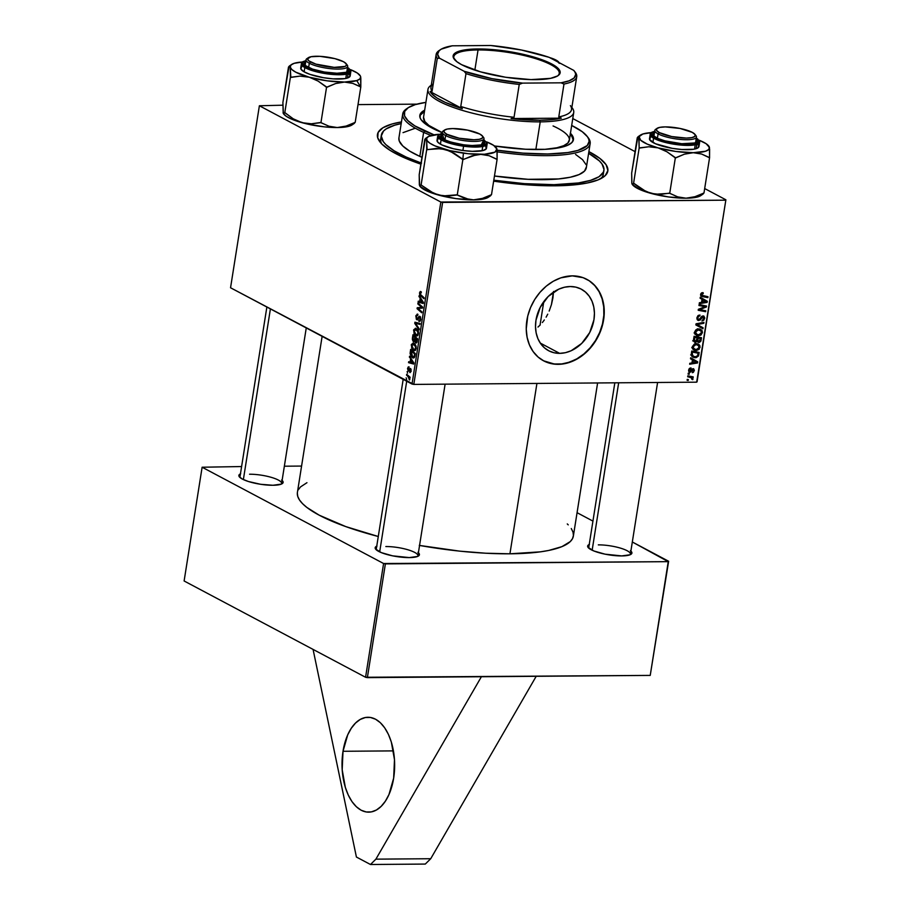 <?xml version="1.0" encoding="UTF-8"?>
<svg xmlns="http://www.w3.org/2000/svg" width="910" height="910" viewBox="0 0 910 910"><rect width="100%" height="100%" fill="white"/><g stroke="black" fill="none" stroke-linecap="round" stroke-linejoin="round"><path stroke-width="1.36" d="M343.013 751.285L393.438 750.886L343.013 751.285L342.183 769.712L345.334 787.389L348.28 795.078L351.988 801.608L356.333 806.715L361.134 810.218L366.207 811.959L371.371 811.891L376.41 810.014L381.142 806.385L385.385 801.164L388.968 794.544L393.655 778.152A47.445 26.322 89.5 0 1 368.709 812.152A47.445 26.322 89.5 0 1 343.013 751.285A47.445 26.322 89.5 0 1 367.97 717.273A47.445 26.322 89.5 0 1 393.655 778.152L394.485 759.713L391.334 742.037L388.399 734.347L384.68 727.818L380.346 722.711L375.546 719.218L370.461 717.467L365.308 717.535L360.258 719.423L355.526 723.04L351.294 728.262L347.7 734.893L343.013 751.285M570.263 286.536A34.842 27.766 -62 0 1 581.297 289.175A34.842 27.766 -62 0 1 592.285 326.474A34.842 27.766 -62 0 1 559.673 353.364L540.267 343.07L559.673 353.364L554.122 352.773L548.98 350.907L544.464 347.859L540.722 343.741L537.924 338.702L536.161 332.946L535.501 326.69L535.979 320.183L540.21 307.375L548.207 296.478L558.763 289.164L564.507 287.219L570.263 286.536L575.814 287.128L580.955 288.993L585.471 292.042L589.202 296.159L592.012 301.199L593.775 306.954L594.435 313.211L593.957 319.717L589.726 332.525L581.717 343.423L571.173 350.737L565.428 352.682L559.673 353.364A34.842 27.766 -62 0 1 548.639 350.725A34.842 27.766 -62 0 1 537.651 313.427A34.842 27.766 -62 0 1 570.263 286.536M552.916 297.957L553.53 291.45L551.449 304.577L552.916 297.957M549.162 311.084L551.449 304.577L549.162 311.084M546.114 317.158L547.74 314.177L546.114 317.158M542.383 322.538L544.328 319.956L542.383 322.538M537.981 327.054L540.256 324.927L537.981 327.054M589.236 280.792L594.731 285.569L599.076 291.655L602.113 298.833L603.717 306.818L603.842 315.315L602.465 323.983L599.656 332.503L595.504 340.533L590.181 347.779L583.89 353.956L576.872 358.824L569.398 362.191L561.754 363.943L554.236 364L543.486 360.769A46.126 36.753 118 0 0 557.955 364.182L558.24 364.33A46.126 36.753 -62 0 1 543.634 360.849A46.126 36.753 -62 0 1 529.085 311.459A46.126 36.753 -62 0 1 572.253 275.866L560.81 277.857L553.337 281.224L546.318 286.093L540.028 292.269L534.705 299.515L530.564 307.546L527.743 316.066L526.242 329.022L527.117 337.303L529.449 344.924L533.158 351.59L538.106 357.05L544.089 361.088L550.891 363.545L558.24 364.33L565.861 363.431L577.156 358.972L584.174 354.104L590.465 347.927L595.788 340.681L599.94 332.65L602.75 324.131L604.126 315.463L604.001 306.966L602.397 298.98L599.36 291.803L595.004 285.717L589.521 280.94L583.094 277.675L572.253 275.866A46.126 36.753 -62 0 1 586.87 279.359A46.126 36.753 -62 0 1 601.419 328.738A46.126 36.753 -62 0 1 558.24 364.33L557.955 364.182A46.126 36.753 118 0 0 601.101 328.681A46.126 36.753 118 0 0 586.722 279.279M603.921 170.443L603.319 174.197A112.681 26.936 -171 0 1 600.759 178.69A112.681 26.936 9 0 0 603.341 172.263M588.884 151.606A116.628 27.88 -171 0 1 603.205 177.245A116.628 27.88 -171 0 1 554.872 185.811L572.606 185.026L587.268 183.001L598.291 179.816L605.252 175.596L607.891 170.5L606.094 164.71L599.94 158.476L588.884 151.606M419.567 545.454A139.696 33.397 9 0 0 509.93 553.803L536.923 383.44L509.93 553.803L540.46 551.835L548.73 550.448L561.936 546.637L570.274 541.575L572.515 538.64L573.425 535.467L573.016 532.088L571.275 528.539M322.129 336.347L297.411 492.401A139.696 33.397 9 0 0 378.287 536.502L345.811 526.606L319.171 515.162L306.852 507.427L302.529 503.639L299.481 499.954L297.752 496.416L297.331 493.038M281.349 484.097A21.089 5.039 9 0 0 272.261 477.648A21.089 5.039 9 0 0 249.545 474.224A21.089 5.039 -171 0 1 271.135 477.306A21.089 5.039 -171 0 1 281.622 483.494A21.089 5.039 -171 0 1 281.349 484.097M282.1 480.435A22.409 5.358 -171 0 1 282.236 483.631A22.409 5.358 -171 0 1 272.954 485.269L281.292 484.12L283.135 482.334L281.611 480.025M630.13 554.747A21.089 5.039 9 0 0 621.041 548.298A21.089 5.039 9 0 0 598.314 544.874A21.089 5.039 -171 0 1 619.915 547.957A21.089 5.039 -171 0 1 630.403 554.133A21.089 5.039 -171 0 1 630.13 554.747M630.88 551.085A22.409 5.358 -171 0 1 631.017 554.281A22.409 5.358 -171 0 1 621.723 555.919L630.073 554.77L631.915 552.984L630.38 550.675M417.656 556.419A21.089 5.039 9 0 0 408.567 549.97A21.089 5.039 9 0 0 385.84 546.546A21.089 5.039 -171 0 1 407.441 549.629A21.089 5.039 -171 0 1 417.917 555.805A21.089 5.039 -171 0 1 417.656 556.419M418.407 552.757A22.409 5.358 -171 0 1 418.532 555.953A22.409 5.358 -171 0 1 409.25 557.591L417.599 556.442L419.442 554.656L417.906 552.347M650.229 675.402L367.367 677.631L385.385 563.881L668.247 561.652L650.229 675.402L365.57 677.267L383.588 563.517L202.122 467.228L184.116 580.978L365.57 677.267L184.116 580.978L202.122 467.228L241.605 466.546L202.122 467.228L383.588 563.517L365.57 677.267L367.367 677.631L385.385 563.881L383.588 563.517L668.247 561.652L632.325 541.996L668.634 561.265L650.229 675.402M697.06 381.802L725.884 199.802L704.681 188.552L725.884 199.802L696.673 382.177L413.811 384.407L442.635 202.407L725.497 200.177L440.838 202.043L259.384 105.765L230.548 287.765L412.014 384.043L440.838 202.043L259.384 105.765L282.828 105.196L259.384 105.765L230.548 287.765L413.811 384.407L412.014 384.043L440.838 202.043L442.635 202.407L413.811 384.407L696.673 382.177L725.884 199.802L697.06 381.802M635.066 151.617L572.777 118.562L635.066 151.617M358.005 104.604L416.916 104.15L358.005 104.604M410.569 358.995L409.557 356.208L413.834 362.931L413.652 364.046L408.533 362.646L408.681 361.725L410.069 362.146L410.569 358.995L410.069 362.146L408.681 361.725L408.533 362.646L413.652 364.046L413.834 362.931L409.557 356.208L409.398 357.198L411.331 358.995L410.569 358.995M413.527 341.625L414.266 341.625L412.992 341.136L412.355 339.339L412.958 334.721L417.644 338.827L416.416 342.99L415.347 342.649L414.698 341.045L413.527 341.625L414.698 341.045L415.699 342.911L417.007 342.274L417.644 338.827L412.958 334.721L412.401 338.27L413.026 338.258L412.401 338.27L413.527 341.625L414.698 341.045M420.898 291.61L419.521 292.838L420.192 292.838L419.521 292.838L420.249 291.507L421.33 291.928L421.25 292.884L420.192 292.827L420.204 294.18L424.14 297.809L423.992 298.742L419.715 294.635L419.521 292.838L420.557 295.739L423.992 298.742L424.14 297.809L420.829 294.908L420.09 293.202L421.25 292.884L421.33 291.928L420.431 291.473M420.693 306.477L417.838 303.94L417.986 303.007L422.661 307.136L422.513 308.103L417.929 308.422L421.921 311.868L421.774 312.801L417.087 308.695L417.235 307.728L421.808 307.387L420.693 306.477L421.808 307.387L417.235 307.728L417.087 308.695L421.774 312.801L421.921 311.868L417.929 308.422L422.513 308.103L422.661 307.136L417.986 303.007L417.838 303.94L419.032 303.929L417.838 303.94L420.693 306.477L421.91 306.477L420.693 306.477M416.837 319.717L419.749 317.272L420.625 317.272L419.749 317.272L420.818 319.171L418.93 320.331L418.827 321.275L419.954 321.264L418.827 321.275L419.851 321.332L418.941 321.332L420.773 319.512L419.863 316.339L418.623 316.805L420.375 316.794L418.623 316.805L418.088 317.726L419.032 317.715L417.406 318.762L418.463 318.75L416.928 318.773L416.393 316.543L417.929 314.314L415.825 316.168L416.837 319.717L417.792 319.706L416.291 319.205L415.938 315.599L417.599 314.177L417.838 315.269L416.484 316.077L416.609 318.443L417.406 318.762L419.533 316.236L420.829 319.023L420.09 321.162L418.827 321.275L420.227 319.035L419.487 317.226L417.337 319.854M419.066 329.864L414.755 323.391L414.937 322.208L420.079 323.471L419.931 324.404L415.529 323.323L419.226 328.874L419.066 329.864L419.226 328.874L415.529 323.323L419.931 324.404L420.079 323.471L414.937 322.208L414.755 323.391L415.574 323.38L414.755 323.391L419.066 329.864M415.825 335.745L418.498 333.856L418.179 330.83L416.188 328.464L413.584 330.375L415.825 335.745L417.565 335.733L415.825 335.745L414.096 333.811L413.732 329.727L415.802 328.305L417.781 330.012L418.543 332.275L417.986 335.289L415.825 335.745L416.78 336.017M420.158 298.446L419.146 295.648L423.423 302.37L423.241 303.496L418.122 302.097L418.27 301.176L419.658 301.585L420.158 298.446L419.658 301.585L418.27 301.176L418.122 302.097L423.241 303.496L423.423 302.37L419.146 295.648L418.987 296.649L420.921 298.446L420.158 298.446M413.493 350.452L416.177 348.564L415.847 345.538L413.857 343.172L411.252 345.083L413.493 350.452L415.244 350.441L413.493 350.452L411.764 348.519L411.4 344.424L413.47 343.013L415.449 344.719L416.211 346.983L415.46 350.248L413.493 350.452L414.448 350.725M412.469 357.755L414.152 357.744L412.469 357.755L414.721 356.834L415.313 353.535L410.626 349.429L410.103 353.535L410.717 353.524L410.103 353.535L410.626 349.429L415.313 353.535L414.63 357.073L413.39 358.017L411.274 356.731L410.103 353.535L412.469 357.755L413.402 358.017M408.647 370.256L409.511 370.256L408.34 370.268L407.987 368.766L409.17 366.969L407.543 368.482L408.306 366.889L409.17 366.969L408.055 368.425L408.34 370.268L409.864 368.527L410.842 368.868L411.092 371.382L409.978 372.588L410.569 369.665L408.328 371.246L407.543 368.482L408.237 371.2L410.387 369.483L410.137 372.599M407.646 373.111L407.123 371.61L407.646 373.111M406.656 379.322L406.133 377.809L406.656 379.322M407.908 376.41L406.554 375.182L406.702 374.249L410.103 377.24L409.955 378.173L409.261 377.548L409.591 380.016L407.908 376.41L409.591 380.016L409.261 377.548L409.955 378.173L410.103 377.24L406.702 374.249L406.554 375.182L407.748 375.182L406.554 375.182L407.908 376.41L409.147 376.399L407.908 376.41M687.107 380.3L688.176 380.505L688.324 379.572L687.255 379.39L687.107 380.3L688.176 380.505L688.324 379.572L687.255 379.39L687.107 380.3M689.985 371.337L688.688 369.79L689.325 370.131L690.929 368.8L689.757 368.175L690.929 368.8L690.974 367.879L689.097 368.823L688.79 371.587L690.462 372.133L693.17 369.608L693.579 370.791L692.294 372.69L693.352 372.349L694.353 370.393L693.659 368.8L692.157 368.959L689.803 371.314L689.348 369.96L690.929 368.8L690.872 367.879L688.631 370.097L689.905 372.247L693.022 369.585L693.636 370.541L692.294 372.69L694.33 370.586L693.045 368.664L690.497 371.132L688.586 370.688M690.519 358.779L692.442 359.848L691.941 362.988L689.803 363.295L689.655 364.227L697.526 362.953L697.708 361.827L690.679 357.778L690.519 358.779L692.442 359.848L691.941 362.988L689.803 363.295L689.655 364.227L697.526 362.953L697.708 361.827L690.679 357.778L690.519 358.779M693.522 339.839L694.648 342.194L697.231 341.25L699.46 342.387L700.905 341.079L701.519 337.735L694.08 336.302L693.522 339.839L695.502 342.365L697.231 341.25L698.903 342.456L700.837 341.227L701.519 337.735L694.08 336.302L693.522 339.839M698.482 325.245L696.036 323.983L697.049 324.517L699.096 324.188L697.765 323.482L699.096 324.188L703.805 323.3L702.531 322.629L703.805 323.3L703.953 322.379L696.059 323.789L695.877 324.961L702.941 328.772L703.1 327.771L697.049 324.517L703.805 323.3L703.953 322.379L696.059 323.789L695.877 324.961L702.941 328.772L703.1 327.771L698.334 325.166M698.96 305.521L705.261 306.693L698.357 309.298L698.209 310.264L705.637 311.709L705.785 310.765L699.471 309.593L706.387 307.011L706.535 306.033L699.107 304.588L698.96 305.521L705.261 306.693L698.357 309.298L698.209 310.264L705.637 311.709L705.785 310.765L699.471 309.593L706.387 307.011L706.535 306.033L699.107 304.588L698.96 305.521M700.109 298.23L702.031 299.299L701.53 302.438L699.392 302.746L699.244 303.678L707.115 302.404L707.297 301.278L700.268 297.229L700.109 298.23L702.031 299.299L701.53 302.438L699.392 302.746L699.244 303.678L707.115 302.404L707.297 301.278L700.268 297.229L700.109 298.23M702.588 292.622L700.837 293.702L701.041 296L707.866 297.65L708.014 296.717L701.667 295.261L701.621 294.101L703.225 293.623L703.111 292.667L700.609 294.453L702.418 296.592L707.866 297.65L708.014 296.717L702.747 295.693L701.496 294.499L703.225 293.623L702.588 292.622M702.941 316.839L701.906 316.282L703.794 318.352L701.883 320.98L704.681 318.375L703.043 315.918L698.8 319.626L696.992 317.408L697.799 317.84L698.721 316.191L697.868 315.736L699.892 315.941L698.618 315.258L699.892 315.941L699.949 315.019L696.912 317.783L697.856 320.343L700.131 320.092L702.85 316.839L703.703 317.294L703.726 318.682L701.883 320.98L703.783 320.24L704.738 317.897L703.828 316.077L702.042 316.191L698.982 319.603L697.913 319.069L697.845 317.601L699.949 315.019L697.947 315.668L696.912 317.783L698.732 320.536L703.362 316.93L702.008 316.214M694.66 331.979L695.217 334.345L698.129 335.79L700.928 335.085L702.44 332.537L702.065 330.626L700.211 329.17L697.868 328.965L695.843 329.886L694.66 331.979L696.412 335.335L698.516 335.801L702.418 332.719L701.667 330.102L698.47 328.92L694.66 331.979M699.335 344.81L696.139 343.627L692.339 346.687L693.409 349.588L696.491 350.498L699.13 349.338L700.006 345.959L697.89 343.878L694.341 344.048L692.339 346.687L694.08 350.043L696.184 350.509L700.086 347.427L698.436 344.116M691.338 353.626L692.26 356.754L696.161 357.653L698.448 356.026L699.187 352.443L691.748 351.01L691.293 355.048L692.999 357.243L695.217 357.744L698.562 355.776L699.187 352.443L691.748 351.01L691.338 353.626M688.096 374.101L689.154 374.306L689.302 373.362L688.244 373.18L688.096 374.101L689.154 374.306L689.302 373.362L688.244 373.18L688.096 374.101M687.676 376.763L691.27 377.661L691.862 379.334L692.942 379.231L691.964 377.582L693.079 377.798L693.227 376.876L687.823 375.83L687.676 376.763L691.304 377.684L692.681 379.686L691.964 377.582L693.079 377.798L693.227 376.876L687.823 375.83L687.676 376.763M592.933 521.1L577.065 512.683L592.933 521.1M284.352 466.204L301.585 466.068L284.352 466.204M306.954 482.698L300.493 486.93L298.252 489.864M419.283 545.409L459.789 551.153L485.826 553.223L509.93 553.803A139.696 33.397 9 0 0 573.357 536.104L597.608 382.962M568.238 524.854L567.283 523.933M377.002 546.057L375.659 546.865L375.5 548.957L381.347 552.632L392.574 555.839L409.25 557.591A22.409 5.358 -171 0 1 375.648 549.151A22.409 5.358 -171 0 1 376.751 546.159M589.475 544.385L588.133 545.192L587.974 547.285L593.82 550.96L605.048 554.167L621.723 555.919A22.409 5.358 -171 0 1 588.122 547.479A22.409 5.358 -171 0 1 589.225 544.487M240.695 473.735L238.852 475.521L239.194 476.635L242.356 479.07L248.35 481.492L260.579 484.279L272.954 485.269A22.409 5.358 -171 0 1 239.341 476.829A22.409 5.358 -171 0 1 240.456 473.837M376.342 549.867A21.089 5.039 -171 0 1 376.274 549.219M588.815 548.195A21.089 5.039 -171 0 1 588.747 547.547L614.83 382.826M240.035 477.557A21.089 5.039 -171 0 1 239.967 476.897L266.869 307.034M401.458 121.929L392.005 124.01L382.962 127.741L378.139 132.416L377.718 137.888L381.711 143.928L389.969 150.309L402.174 156.782L420.875 164.164A116.628 27.88 -171 0 1 379.914 141.88A116.628 27.88 -171 0 1 401.458 121.929M493.652 181.147L524.035 184.605L554.872 185.811A116.628 27.88 -171 0 1 493.652 181.147M381.324 137.091A112.681 26.936 9 0 0 381.79 144.007A112.681 26.936 -171 0 1 380.744 138.946L381.335 135.18M700.256 297.342L707.297 301.278L704.476 299.788L704.34 300.641L704.476 299.788L700.256 297.342M705.91 301.756L707.115 302.404L705.91 301.756M702.85 299.788L706.387 301.722L703.919 300.414L706.387 301.722L701.621 301.858L702.452 302.302L702.85 299.788L702.019 299.356L706.387 301.722L702.452 302.302L702.85 299.788M701.701 292.804L703.225 293.623L701.701 292.804M701.451 292.952L702.577 293.543L701.451 292.952M700.689 294.078L701.496 294.499L700.689 294.078M702.747 295.693L701.496 294.51M705.057 296.148L707.866 297.65L700.632 295.306L705.057 296.148M700.825 295.75L702.418 296.592L700.825 295.75M701.417 296.262L702.418 296.592M703.578 305.464L706.387 307.011L703.578 305.464M702.327 307.716L703.305 308.24L702.327 307.716M700.097 308.604L701.053 309.104L700.097 308.604M698.675 309.173L699.471 309.593L698.675 309.173M702.838 310.185L705.637 311.709L700.029 309.673L702.838 310.185M699.392 309.548L698.345 309.343L699.392 309.548M702.554 305.26L705.261 306.693L702.554 305.26M702.452 305.203L700.677 304.93L703.487 306.431L699.096 304.623L702.452 305.203M698.8 319.626L696.878 318.739M703.896 316.1L703.043 315.918M701.383 316.748L702.202 317.18L701.383 316.748M700.313 318.329L701.155 318.773L700.313 318.329M697.208 319.728L698.732 320.536L697.208 319.728M697.856 320.343L698.732 320.536M697.128 324.551L703.1 327.771L700.279 326.28L700.131 327.247L700.279 326.28L697.128 324.551M699.619 329.022L701.667 330.102L699.619 329.022M699.13 328.942L699.562 329.898M701.553 332.264L702.418 332.719L701.553 332.264M697.401 328.749L700.962 330.83L701.394 333.185L699.608 334.766L696.878 334.459L695.547 332.048L698.277 329.841L697.037 329.181L700.962 330.83L701.519 332.696L698.743 334.88L695.695 334.311L698.516 335.801L695.172 334.288M694.933 334.266L696.923 334.152M699.642 330.478L699.062 328.863M696.514 334.232L694.739 331.615L695.547 332.048L697.856 329.875L700.962 330.83M700.336 339.555L701.155 339.999L700.336 339.555M700.086 340.818L700.837 341.227L700.086 340.818M697.379 341.648L698.903 342.456L697.379 341.648M697.97 342.251L698.903 342.456M695.672 341.455L693.568 339.566L694.432 340.033L693.704 338.679L694.535 339.123L694.808 337.394L697.31 337.883L694.501 336.393L697.31 337.883L695.672 341.455L694.432 340.033L694.808 337.394L693.977 336.962L697.31 337.883L696.639 340.977L697.231 341.25L693.488 340.476M694.421 339.76L692.692 340.875M693.807 341.466L695.502 342.365L693.807 341.466M694.558 342.149L695.502 342.365M693.181 340.818L694.091 340.238M695.331 336.825L700.507 338.497L697.686 337.007L700.507 338.497L699.016 341.534L696.878 340.431L698.027 341.034L697.117 339.111L697.947 339.544L698.186 338.054L695.331 336.825M699.016 341.534L697.913 340.704L698.186 338.054L700.507 338.497L699.915 341.125L698.027 341.034M696.798 343.65L697.231 344.606M699.221 346.972L700.086 347.427L699.221 346.972M694.159 348.951L696.184 350.509L692.851 348.996M692.612 348.974L694.592 348.86M697.31 345.186L696.73 343.571M695.957 344.549L698.641 345.538L699.187 347.404L696.412 349.588L694.558 349.167L692.419 346.323L693.227 346.755L695.957 344.549L694.705 343.889L698.084 345.061L699.142 347.654L697.276 349.474L694.694 349.235L693.227 347.438L693.898 345.413L695.957 344.549M695.069 343.457L698.641 345.538M690.656 357.903L697.708 361.827L694.887 360.337L694.751 361.19L694.887 360.337L690.656 357.903M696.321 362.316L697.526 362.953L692.032 362.408L692.863 362.851L693.261 360.349L696.798 362.271L694.33 360.963L696.798 362.271L692.863 362.851L693.261 360.349L692.43 359.905L696.309 362.316M698.015 354.206L698.846 354.65L698.015 354.206M697.777 355.366L698.562 355.776L697.777 355.366M693.113 356.208L695.217 357.744L691.771 356.231L693.34 356.163M691.748 351.01L695.365 351.715L691.748 351.01M692.476 352.102L698.175 353.205L695.365 351.715L698.175 353.205L697.652 355.708L695.411 356.834L693.477 356.401L691.463 352.852L692.283 353.285L692.476 352.102L691.645 351.67L698.175 353.205L697.458 356.003L695.706 356.822L693.227 356.254L692.26 354.945L692.476 352.102M693.682 368.812L693.045 368.664M693.647 370.222L694.33 370.586L693.647 370.222M693.022 369.585L693.636 370.541M691.816 369.289L692.556 369.676L691.816 369.289M691.27 370.086L691.941 370.438L691.27 370.086M690.121 371.314L690.986 371.78L690.121 371.314M688.859 371.701L689.905 372.247L688.859 371.701M689.314 372.11L689.905 372.247M688.142 373.771L689.154 374.306L688.142 373.771M687.164 379.971L688.176 380.505L687.164 379.971M690.11 377.058L689.154 376.092L690.269 376.308L693.079 377.798L689.154 376.092L691.964 377.582L689.154 376.092L690.167 377.57M692.112 378.594L692.988 379.06L692.112 378.594M691.907 379.277L692.681 379.686L691.907 379.277M687.778 376.114L689.826 377.206L687.778 376.114M691.304 377.684L688.768 376.353M704.932 300.994L706.387 301.722M695.342 361.543L696.798 362.271M416.188 328.464L415.37 328.237M413.584 330.375L414.221 330.364L413.584 330.375M416.018 329.375L418.35 331.354L417.679 331.354L417.929 333.515L418.543 333.515L416.029 334.857L414.141 330.751L417.315 329.363L414.778 329.454L414.198 332.184L415.278 334.288L416.882 335.028L417.826 333.993L417.838 331.854L415.404 329.204L417.155 329.181M418.134 335.028L416.029 334.857M420.045 323.676L416.86 323.698L420.045 323.676M419.339 323.289L415.529 323.323L419.339 323.289M417.929 314.314L417.189 314.098M415.825 316.168L416.462 316.168L415.825 316.168M417.076 315.122L417.69 315.178M419.863 316.339L418.623 316.805M420.534 320.457L419.044 320.388M417.929 308.422L418.975 308.456M418.27 308.683L417.087 308.695L418.27 308.683M421.535 308.206L417.235 307.728L422.593 307.58L421.535 308.206M421.614 307.375L420.352 307.387L421.614 307.375M421.808 307.387L420.352 307.387M420.09 293.202L420.829 292.565M421.762 295.727L420.557 295.739L421.762 295.727M421.421 302.075L418.122 302.097L421.421 302.075M420.284 301.585L419.658 301.585L420.284 301.585M420.659 299.253L423.4 302.518L420.261 301.767L420.659 299.253L421.432 299.253L420.659 299.253L420.261 301.767L422.809 302.518L420.659 299.253M415.699 342.911L417.007 342.274M415.495 338.008L417.576 339.282L416.951 339.282L416.7 340.863L417.326 340.852L415.825 341.978L415.495 338.008L416.689 337.997L415.495 338.008L414.63 339.476L416.132 342.035L416.951 339.282L415.495 338.008M417.087 342.035L415.825 341.978M413.356 336.131L416.143 337.508L414.937 337.519L413.686 340.715L412.969 338.782L413.356 336.131L414.562 336.131L413.356 336.131L412.981 338.577L414.027 340.795L414.937 337.519L413.356 336.131M415.165 340.784L413.686 340.715M413.857 343.172L413.038 342.945M411.252 345.083L411.9 345.072L411.252 345.083M413.686 344.082L416.018 346.062L415.358 346.062L415.608 348.223L416.223 348.223L413.697 349.565L411.809 345.447L414.983 344.071L412.446 344.162L411.866 346.892L412.947 348.996L414.55 349.724L415.495 348.701L415.506 346.562L413.072 343.912L414.823 343.889M415.813 349.736L413.697 349.565M411.832 362.624L408.533 362.646L411.832 362.624M410.694 362.135L410.069 362.146L410.694 362.135M411.07 359.814L413.811 363.067L410.672 362.316L411.07 359.814L411.843 359.803L411.07 359.814L410.672 362.316L413.22 363.079L411.07 359.814M410.217 352.045L410.842 352.045L410.217 352.045M414.141 356.447L414.619 353.99L411.036 350.839L415.244 353.979L414.141 356.447L414.835 356.436L412.639 356.845L411.036 350.839L412.23 350.828L411.036 350.839L411.274 355.48L412.833 356.947L414.141 356.447L412.639 356.845M409.75 372.509L411.161 370.984L410.455 368.516L408.34 370.268M408.681 370.233L409.523 370.233M410.728 370.711L409.83 371.553M411.115 369.471L410.387 369.483L411.115 369.471M408.237 371.2L408.965 371.087M410.057 377.536L409.261 377.548L410.057 377.536M409.83 379.356L409.09 379.356L409.83 379.356M375.898 859.154L370.484 864.5L425.3 864.068L430.726 858.721L375.898 859.154L430.726 858.721L536.206 676.301L430.726 858.721L425.3 864.068L370.484 864.5L356.413 857.038L313.074 649.41L356.413 857.038L370.484 864.5L375.898 859.154L481.39 676.733L375.898 859.154M570.092 134.384L571.889 136.443L573.289 140.322A77.748 18.587 9 0 0 570.24 134.532M570.445 133.269A77.748 18.587 -171 0 1 573.437 139.662A77.748 18.587 -171 0 1 494.517 145.987L525.673 149.251L545.079 149.331L555.794 148.33L567.487 145.361L571.935 142.495L573.482 139.059L573.152 137.171L570.297 133.122M442.249 132.678A77.748 18.587 -171 0 1 436.982 130.46L428.667 126.149L421.182 119.824L420.113 117.845L420.192 114.159L424.663 110.178A77.748 18.587 -171 0 0 419.84 115.343L419.84 115.343A77.748 18.587 -171 0 0 436.982 130.46L442.249 132.678M407.93 107.88L406.474 108.87A94.89 22.682 9 0 0 423.628 132.382L424.845 131.063A93.571 22.375 -171 0 1 407.93 107.88A93.571 22.375 -171 0 1 425.903 102.375L415.301 104.604L408.283 107.642L404.654 111.452L404.552 115.877L407.998 120.746L414.846 125.876L434.024 134.828A93.571 22.375 -171 0 1 424.845 131.063L423.628 132.382A94.89 22.682 -171 0 1 402.721 113.921A94.89 22.682 -171 0 1 407.236 108.381M419.828 156.395L423.628 132.382L419.828 156.395L409.693 151.128L402.743 145.93L399.251 140.993L398.921 137.91A94.89 22.682 9 0 0 419.828 156.395A94.89 22.682 9 0 0 421.956 157.328L419.828 156.395M405.962 158.454L406.178 157.066A112.681 26.936 -171 0 1 381.347 135.158A112.681 26.936 -171 0 1 401.185 123.589L394.69 125.205L386.227 128.867L383.519 131.051L381.267 136.034L383.292 141.653L385.897 144.644L394.144 150.821L406.178 157.066L405.962 158.454M553.064 125.955A73.801 17.643 -171 0 1 569.33 140.311A73.801 17.643 -171 0 1 544.862 149.342L556.875 147.773L563.677 145.714L567.908 142.995L569.376 139.742M423.548 117.208L424.822 121.485L428.906 125.444L442.249 132.632A73.801 17.643 -171 0 1 439.814 131.575A73.801 17.643 -171 0 1 423.548 117.219L427.95 89.419A73.801 17.643 -171 0 1 431.283 85.21L430.874 85.483A73.801 17.643 9 0 0 457.07 108.722A73.801 17.643 9 0 0 540.221 121.86A73.801 17.643 9 0 0 572.163 107.858L571.867 107.471A73.801 17.643 -171 0 1 573.732 112.51A73.801 17.643 -171 0 1 540.221 121.86L535.842 149.524L540.221 121.86A73.801 17.643 -171 0 1 464.657 111.066A73.801 17.643 -171 0 1 427.95 89.419M588.622 153.278A112.681 26.936 -171 0 1 603.921 170.409A112.681 26.936 -171 0 1 493.8 180.203L524.41 183.638L554.019 184.673L578.351 182.967L590.579 180.362L599.042 176.699L603.41 172.115L604.001 169.533L601.976 163.914L599.371 160.922L588.622 153.278M421.057 162.992A112.681 26.936 -171 0 1 406.178 157.066L421.535 163.152M575.575 154.438L582.525 159.637L586.017 164.573M586.415 166.883L584.516 171.08L579.09 174.572L570.342 177.222L558.603 178.929L528.073 179.315L494.46 176.005A94.89 22.682 9 0 0 586.347 167.622L590.158 143.609A94.89 22.682 -171 0 1 497.19 151.833A94.89 22.682 9 0 0 588.144 137.637L587.064 136.25A93.571 22.375 -171 0 1 497.099 150.207M403.028 132.644L414.926 128.344M587.564 136.944A94.89 22.682 -171 0 1 590.158 143.609M431.044 135.465A94.89 22.682 -171 0 1 423.628 132.382A94.89 22.682 9 0 0 431.044 135.465M496.155 150.059L523.023 153.13L547.615 153.995L567.817 152.573L577.975 150.4L587.246 145.543L589.123 141.414L588.724 139.139L587.439 136.75L582.264 131.722L571.685 125.466A93.571 22.375 -171 0 1 587.064 136.25M419.783 115.979A77.748 18.587 9 0 1 424.458 111.441L419.999 115.433M346.528 64.36A21.089 5.039 -171 0 1 347.677 66.407A21.089 5.039 -171 0 1 332.332 68.853A21.089 5.039 -171 0 1 309.309 63.245L310.606 61.971A19.77 4.721 -171 0 1 308.308 57.705A19.77 4.721 -171 0 1 324.29 56.704A19.77 4.721 -171 0 1 343.502 61.721L334.869 58.627L319.911 56.329L311.015 56.727L307.523 58.843L308.865 60.879L315.895 64.109L334.186 67.363L344.958 66.43L346.141 65.713L346.289 63.871L343.502 61.721A19.77 4.721 -171 0 1 346.153 63.7A19.77 4.721 -171 0 1 334.493 67.374A19.77 4.721 -171 0 1 310.606 61.971L309.309 63.245A21.089 5.039 -171 0 1 306.022 59.81A21.089 5.039 -171 0 1 307.751 58.217A21.089 5.039 9 0 0 306.863 58.684A21.089 5.039 9 0 0 309.309 63.245L308.626 67.556L309.309 63.245A21.089 5.039 9 0 0 334.789 69.012A21.089 5.039 9 0 0 347.233 65.076L346.153 63.7M243.368 479.581L270.406 308.911L243.368 479.581M360.838 78.487L360.656 76.804A35.649 8.52 -171 0 1 356.765 80.581L360.587 86.916A40.927 9.782 9 0 0 360.781 86.848L360.656 76.804L359.882 78.931L356.765 80.581L344.48 82.059L352.83 83.39L360.804 86.973L360.838 78.487M347.347 68.398L348.314 70.65L345.925 72.322A22.409 5.358 -171 0 1 323.312 71.833A22.409 5.358 -171 0 1 304.6 64.803A22.409 5.358 -171 0 1 306.579 61.482L304.19 63.154L304.247 64.223L305.157 65.406L306.022 59.81M305.294 65.531A21.089 5.039 -171 0 1 305.225 64.872M347.529 67.374L347.54 72.766A0.796 0.694 72 0 1 348.12 73.721L350.862 71.583A25.036 5.983 -171 0 1 348.12 73.721L347.438 78.021A25.036 5.983 9 0 0 350.179 75.871L350.885 71.219L347.54 67.283M301.665 66.737L300.857 68.967L303.792 71.662L310.026 74.392L323.368 77.68L332.969 78.851L344.799 78.624L347.438 78.021L348.12 73.721A0.796 0.694 -108 0 0 347.54 72.766C343.559 74.791 332.787 74.028 315.258 70.468C301.983 65.531 298.548 62.392 304.964 61.038A0.796 0.694 -108 0 0 304.27 61.288A0.796 0.694 72 0 1 304.964 61.038L302.37 62.847L303.417 65.281L305.271 66.612L311.311 69.262L324.233 72.447L337.849 73.767L344.992 73.357L350.134 70.957L349.087 68.523L347.233 67.192M354.149 123.464L355.173 122.236L354.149 123.464M353.364 123.419L351.397 125.33L347.176 126.695L337.269 127.548L346.118 126.069L355.196 122.361L360.804 86.973L355.196 122.361L346.118 126.069L337.269 127.548L328.92 126.217L320.946 122.634L326.553 87.246L335.631 83.538L344.48 82.059L327.099 80.819L309.275 77.213L318.136 81.115L326.553 87.246L320.946 122.634L311.357 123.805L302.075 122.702L293.213 118.8L284.796 112.669L290.404 77.282L299.993 76.11L309.275 77.213L295.796 72.186L291.871 69.569L290.244 67.112L290.404 77.282L284.796 112.669L283.351 113.545L282.896 102.443L288.493 67.056L289.551 65.952L290.244 67.112L291.018 64.985L294.146 63.336L302.712 61.982M289.061 66.328L282.896 102.443L283.135 111.498M283.385 113.613L283.784 114.125A35.649 8.52 9 0 0 302.075 122.702A35.649 8.52 9 0 0 337.269 127.548L324.472 126.877L306.295 123.794L291.325 119.005L286.354 116.366L283.556 113.807M360.656 76.804A35.649 8.52 -171 0 0 359.916 75.291A35.649 8.52 -171 0 0 350.259 69.535L357.346 73.039L359.95 75.644M305.885 60.686L304.6 61.038C302.234 62.085 301.164 62.995 301.403 63.745L306.408 68.375L323.266 73.244L348.12 73.721A25.036 5.983 -171 0 1 319.831 72.584A25.036 5.983 -171 0 1 301.403 63.745L300.721 68.045A25.036 5.983 9 0 0 319.148 76.872A25.036 5.983 9 0 0 347.438 78.021L350.111 76.144L349.03 73.63M346.517 67.738A22.409 5.358 -171 0 1 347.495 71.606A22.409 5.358 -171 0 1 345.925 72.322L336.962 73.244L324.392 72.026L312.448 69.08L305.157 65.406M346.881 71.469A21.089 5.039 -171 0 1 346.608 72.072M289.949 66.168L290.244 67.112A35.649 8.52 -171 0 1 291.644 64.474A35.649 8.52 -171 0 1 302.609 61.982M290.381 77.157A40.927 9.782 9 0 0 290.836 77.407L299.993 76.11L309.275 77.213A35.649 8.52 -171 0 1 290.244 67.112L290.836 77.407A40.927 9.782 -171 0 1 290.381 77.157M326.121 87.121A40.927 9.782 9 0 0 326.963 87.246L335.631 83.538L344.48 82.059A35.649 8.52 -171 0 1 309.275 77.213L318.136 81.115L326.963 87.246A40.927 9.782 -171 0 1 326.121 87.121M360.394 86.973A40.927 9.782 9 0 0 360.587 86.916L356.765 80.581A35.649 8.52 -171 0 1 344.48 82.059L352.83 83.39L360.781 86.848A40.927 9.782 -171 0 1 360.587 86.916A40.927 9.782 -171 0 1 360.394 86.973M283.351 113.545L283.044 112.612L283.351 113.545M354.331 123.385L352.045 124.932A35.649 8.52 9 0 1 337.269 127.548L328.92 126.217L320.513 122.509L311.357 123.805L302.075 122.702L293.213 118.8L284.773 112.544L283.749 113.773M476.339 154.78L480.787 154.37A35.649 8.52 -171 0 1 463.406 153.142L462.849 159.5A40.927 9.782 9 0 0 463.27 159.557L471.937 155.86L480.787 154.37L489.136 155.712L497.11 159.295L491.502 194.683L482.425 198.391L473.575 199.87L469.31 199.552L457.252 194.956L462.86 159.569L476.339 154.78M483.665 140.731L484.45 143.291L481.526 144.849L471.971 145.532L463.588 144.792A22.409 5.358 -171 0 1 440.906 137.126L440.906 137.126M441.6 137.854A21.089 5.039 -171 0 1 441.532 137.194M438.472 138.752L437.278 139.731L437.733 142.153L441.839 144.906L453.362 148.728L462.917 150.503L463.679 145.247L444.399 140.345L442.021 133.133L438.859 134.816L438.62 135.931L443.272 139.833L454.431 143.53L463.679 145.247L472.756 146.055L483.085 145.316L486.259 143.632L486.497 142.517L483.824 139.696L480.924 145.725L463.679 145.247L463.588 146.203L477.545 147.033L487.168 143.894A25.036 5.983 -171 0 1 463.588 146.203L462.917 150.503A25.036 5.983 9 0 0 486.486 148.194L487.191 143.541L483.847 139.605M489.66 195.741L487.703 197.652L483.483 199.017L473.575 199.87L465.226 198.539L456.82 194.831L443.056 195.934L433.877 193.409L421.102 184.992L426.699 149.604L440.895 148.626L450.086 151.151L462.86 159.569L457.252 194.956L447.709 196.116L438.37 195.024L427.62 191.327L419.863 186.129M419.692 185.936L420.09 186.448A35.649 8.52 9 0 0 438.37 195.024A35.649 8.52 9 0 0 473.575 199.87L456.194 198.642L438.37 195.024L429.543 191.134L421.08 184.867L419.647 185.868L419.191 174.765L424.799 139.378L425.857 138.274L426.733 141.107L426.699 149.604L421.102 184.992L419.647 185.868L419.43 183.82M425.368 138.65L419.191 174.765L419.351 184.935M490.456 195.786L491.48 194.558L490.456 195.786M490.638 195.695L488.351 197.254A35.649 8.52 9 0 1 473.575 199.87L482.425 198.391L491.502 194.683L497.11 159.295L496.951 149.126L494.903 152.152L484.495 154.256L467.979 153.699L449.802 150.605L434.832 145.827L429.861 143.188L427.074 140.629L426.642 138.32L428.599 136.409L439.018 134.305M496.61 148.125L496.212 147.613A35.649 8.52 -171 0 0 486.566 141.858L493.641 145.361L496.951 149.126A35.649 8.52 -171 0 1 480.787 154.37L489.136 155.712L496.701 159.295A40.927 9.782 9 0 0 497.087 159.17L497.144 150.787L496.257 147.966M442.192 133.008L437.71 136.068L447.834 142.699L463.588 146.203A25.036 5.983 -171 0 1 437.71 136.068L437.027 140.368A25.036 5.983 9 0 0 462.917 150.503L472.29 151.333L482.948 150.571L486.224 148.831L485.781 146.408M482.812 140.06A22.409 5.358 -171 0 1 483.79 143.928A22.409 5.358 -171 0 1 463.588 144.792L451.132 142.165L444.74 139.787L440.44 136.181L442.01 134.134M483.176 143.791A21.089 5.039 -171 0 1 482.914 144.394M425.857 138.274L426.551 139.435A35.649 8.52 -171 0 1 427.95 136.796A35.649 8.52 -171 0 1 438.904 134.305M426.676 149.479A40.927 9.782 9 0 0 427.131 149.718L436.254 148.432L445.582 149.524A35.649 8.52 -171 0 1 426.551 139.435L427.131 149.718A40.927 9.782 -171 0 1 426.676 149.479M462.428 159.443A40.927 9.782 9 0 0 462.849 159.5L463.406 153.142A35.649 8.52 -171 0 1 445.582 149.524L454.409 153.426L463.27 159.557A40.927 9.782 -171 0 1 462.849 159.5A40.927 9.782 -171 0 1 462.428 159.443M496.212 147.613A35.649 8.52 -171 0 1 496.951 149.126M482.835 136.682A21.089 5.039 -171 0 1 483.983 138.73A21.089 5.039 -171 0 1 468.639 141.175A21.089 5.039 -171 0 1 445.616 135.567A21.089 5.039 9 0 0 471.096 141.334A21.089 5.039 9 0 0 483.54 137.399L482.459 136.011A19.77 4.721 -171 0 1 470.8 139.696A19.77 4.721 -171 0 1 446.912 134.293L445.616 135.567L444.933 139.878L445.616 135.567A21.089 5.039 -171 0 1 442.328 132.132A21.089 5.039 -171 0 1 444.057 130.54A21.089 5.039 9 0 0 443.17 131.006A21.089 5.039 9 0 0 445.616 135.567L446.912 134.293L444.125 132.143L444.273 130.301L447.31 129.049L452.805 128.572L467.524 130.119L479.798 134.043A19.77 4.721 -171 0 1 482.459 136.011M406.702 381.233L379.675 551.904L406.702 381.233M479.798 134.043L482.584 136.193L482.448 138.036L479.399 139.287L473.905 139.765L459.186 138.218L446.912 134.293A19.77 4.721 -171 0 1 444.615 130.016A19.77 4.721 -171 0 1 460.596 129.027A19.77 4.721 -171 0 1 479.798 134.043M559.707 63.404L558.638 62.028A19.77 4.721 -171 0 0 555.976 60.049L549.583 57.569A19.77 4.721 -171 0 1 555.976 60.049L559.058 63.177M632.166 184.264L632.564 184.775A35.649 8.52 9 0 0 650.843 193.352L660.137 194.456L669.294 193.159L677.7 196.867L686.049 198.198L668.668 196.969L650.843 193.352A35.649 8.52 9 0 0 686.049 198.198L694.899 196.719L703.976 193.011L709.584 157.623L703.976 193.011L694.899 196.719L686.049 198.198A35.649 8.52 9 0 0 698.334 196.731L703.669 193.011L698.334 196.731L686.049 198.198L677.7 196.867L669.726 193.284L675.334 157.896L684.411 154.188L693.261 152.698L701.61 154.04L709.584 157.623L709.436 147.454L708.663 149.581L705.534 151.231L693.261 152.698L675.88 151.469L658.055 147.852L666.916 151.765L675.334 157.896L669.726 193.284L655.484 194.251L646.305 191.714L634.008 183.445L632.53 184.423L631.824 183.263L631.665 173.093L637.273 137.706L638.319 136.602L639.025 137.763A35.649 8.52 -171 0 1 640.424 135.124A35.649 8.52 -171 0 1 642.915 133.975L651.492 132.632M637.842 136.978L631.665 173.093L631.904 182.148M695.285 138.388A22.409 5.358 -171 0 1 696.275 142.256A22.409 5.358 -171 0 1 694.705 142.972L681.749 143.712L664.869 140.845L658.112 138.525L653.937 136.056L652.959 133.804L655.359 132.132A22.409 5.358 -171 0 0 653.38 135.453L653.38 135.453A22.409 5.358 -171 0 0 672.092 142.483A22.409 5.358 -171 0 0 694.705 142.972L697.094 141.3L696.127 139.048M695.661 142.119A21.089 5.039 -171 0 1 695.388 142.722M654.665 131.336L653.369 131.688C651.014 132.86 649.956 133.759 650.184 134.396L649.501 138.695A25.036 5.983 9 0 0 667.929 147.522A25.036 5.983 9 0 0 696.218 148.66L696.901 144.371A25.036 5.983 -171 0 1 668.611 143.223A25.036 5.983 -171 0 1 650.184 134.396L655.189 139.025L672.046 143.894L696.901 144.371A0.796 0.694 -108 0 0 696.321 143.416C692.328 145.441 681.567 144.679 664.027 141.118C650.752 136.181 647.329 133.042 653.733 131.688A0.796 0.694 -108 0 0 653.05 131.939A0.796 0.694 72 0 1 653.733 131.688L651.151 133.497L652.197 135.931L654.051 137.262L660.091 139.912L673.013 143.097L686.618 144.417L693.773 144.007L698.914 141.607L697.868 139.173L696.002 137.842M638.729 136.819L639.173 147.932L633.576 183.319L639.173 147.932L648.773 146.76L658.055 147.852L647.306 144.155L640.651 140.22L639.116 136.648L642.915 133.975A35.649 8.52 -171 0 1 651.378 132.632M702.918 194.114L703.953 192.886L702.918 194.114M701.451 195.081L698.334 196.731A35.649 8.52 9 0 0 700.825 195.582L703.111 194.023M632.53 184.423L633.553 183.194L641.994 189.451L650.843 193.352L640.094 189.655L632.336 184.457M709.083 146.453L708.685 145.941A35.649 8.52 -171 0 0 699.039 140.185L706.114 143.689L709.436 147.454A35.649 8.52 -171 0 1 693.261 152.698L701.61 154.04L709.174 157.623A40.927 9.782 9 0 0 709.561 157.498L709.618 149.138L708.731 146.294M650.445 137.387L649.638 139.617L655.325 143.7L672.149 148.33L681.749 149.502L693.579 149.263L698.015 147.829L698.823 145.6L697.811 144.28M696.218 148.66A25.036 5.983 9 0 0 698.96 146.521L699.642 142.222A25.036 5.983 -171 0 1 696.901 144.371L696.218 148.66M654.654 131.427L653.733 131.688L654.654 131.427M696.298 138.024L696.321 143.416A0.796 0.694 72 0 1 696.901 144.371L699.665 141.869L696.321 137.933M654.074 136.17A21.089 5.039 -171 0 1 654.006 135.522M708.685 145.941A35.649 8.52 -171 0 1 709.436 147.454M658.055 147.852A35.649 8.52 -171 0 1 639.025 137.763L639.15 147.807A40.927 9.782 9 0 0 639.616 148.046L648.773 146.76L658.055 147.852L666.916 151.765L675.743 157.885A40.927 9.782 -171 0 1 674.902 157.771A40.927 9.782 9 0 0 675.743 157.885L684.411 154.188L693.261 152.698A35.649 8.52 -171 0 1 658.055 147.852M632.12 184.195L631.824 183.263L632.12 184.195M695.308 135.01A21.089 5.039 -171 0 1 696.457 137.057A21.089 5.039 -171 0 1 681.112 139.503A21.089 5.039 -171 0 1 658.089 133.895A21.089 5.039 9 0 0 683.569 139.662A21.089 5.039 9 0 0 696.014 135.726L694.933 134.339A19.77 4.721 -171 0 1 683.273 138.024A19.77 4.721 -171 0 1 659.386 132.621L658.089 133.895L657.407 138.206L658.089 133.895A21.089 5.039 -171 0 1 654.802 130.46A21.089 5.039 -171 0 1 656.531 128.867A21.089 5.039 9 0 0 655.644 129.334A21.089 5.039 9 0 0 658.089 133.895L659.386 132.621L671.66 136.546L686.379 138.093L691.873 137.615L694.921 136.363L695.058 134.521L692.271 132.371A19.77 4.721 -171 0 1 694.933 134.339M618.663 382.791L592.148 550.231L618.663 382.791M692.271 132.371L679.997 128.446L665.278 126.9L659.795 127.377L656.747 128.629L656.599 130.471L659.386 132.621A19.77 4.721 -171 0 1 657.088 128.344A19.77 4.721 -171 0 1 673.07 127.354A19.77 4.721 -171 0 1 692.271 132.371M478.046 49.959A53.371 12.763 9 0 0 454.647 59.662A53.371 12.763 -171 0 1 453.806 56.716A53.371 12.763 -171 0 1 478.046 49.959L474.849 70.104L478.046 49.959A53.371 12.763 -171 0 1 532.703 57.762A53.371 12.763 -171 0 1 559.24 73.414A53.371 12.763 -171 0 1 557.534 75.962A53.371 12.763 9 0 0 537.56 59.252A53.371 12.763 9 0 0 478.046 49.959L477.739 48.969L478.046 49.959M535.558 79.648A54.168 12.945 -171 0 1 454.295 59.252A54.168 12.945 -171 0 1 477.739 48.969L492.06 49.527L507.643 51.358L523.136 54.304L537.218 58.115L554.327 65.463L559.343 69.854L559.821 73.767L557.58 75.94L550.596 78.34L530.996 79.614L505.641 77.259L480.537 71.856L461.586 64.667L456.809 61.664L453.282 57.398L454.34 53.713L459.914 50.949L477.739 48.969A54.168 12.945 -171 0 1 538.765 58.615A54.168 12.945 -171 0 1 558.001 75.666A54.168 12.945 -171 0 1 535.558 79.648M570.399 105.617A71.162 17.017 -171 0 1 558.774 116.924L561.322 118.163A72.481 17.324 -171 0 1 539.721 120.222L540.221 121.86L539.721 120.222L551.688 119.654L561.322 118.163L511.09 118.55L539.721 120.222A72.481 17.324 -171 0 1 511.09 118.55L514.048 117.265A71.162 17.017 -171 0 1 460.767 106.481L462.337 108.677L430.111 91.58L431.59 93.65L436.936 97.973L445.24 102.375L462.337 108.677A72.481 17.324 -171 0 1 430.111 91.58L432.079 91.25A71.162 17.017 -171 0 1 433.24 83.891M558.774 116.924L561.322 118.163L511.09 118.55L514.048 117.265L519.246 84.414L522.545 83.117L561.083 82.821L563.972 84.061L558.774 116.924A71.162 17.017 9 0 0 571.525 109.564L576.735 76.702A71.162 17.017 -171 0 1 563.972 84.061L558.774 116.924M576.735 76.702A71.162 17.017 -171 0 0 575.609 72.754A71.162 17.017 9 0 1 563.972 84.061L561.083 82.821A69.843 16.698 -171 0 0 574.153 70.843A69.843 16.698 -171 0 0 573.823 70.434L549.105 57.319L521.373 50.005L490.752 45.5L452.213 45.807L441.27 49.14L439.2 50.653L437.608 54.168L439.462 58.183L464.191 71.298L465.977 73.619L460.767 106.481L462.337 108.677L430.111 91.58L432.079 91.25L437.278 58.399L439.462 58.183L464.191 71.298L491.912 78.624L522.545 83.117L561.083 82.821L569.148 80.808L574.096 77.976L575.677 74.461L575.177 72.504L573.823 70.434L549.105 57.319A69.843 16.698 -171 0 0 490.752 45.5L452.213 45.807A69.843 16.698 -171 0 0 440.429 49.663A69.843 16.698 -171 0 0 439.462 58.183L437.278 58.399A71.162 17.017 -171 0 1 436.163 54.441A71.162 17.017 -171 0 1 439.746 50.164M460.767 106.481A71.162 17.017 9 0 0 514.048 117.265L519.246 84.414A71.162 17.017 -171 0 1 465.977 73.619L460.767 106.481M436.163 54.441L430.953 87.303A71.162 17.017 9 0 0 432.079 91.25L437.278 58.399A71.162 17.017 9 0 1 438.973 50.653L440.429 49.663M575.609 72.754L574.153 70.843M465.977 73.619A71.162 17.017 9 0 0 519.246 84.414L522.545 83.117A69.843 16.698 -171 0 1 464.191 71.298L465.977 73.619M701.906 295.454L700.575 294.749M696.878 334.459L694.068 332.958M698.425 341.409L696.832 340.567M694.558 349.167L691.736 347.665M693.477 356.401L690.667 354.911M693.295 369.653L692.089 369.016M417.167 318.841L418.418 318.83M419.544 317.215L420.602 317.215M420.602 292.497L421.284 292.497M413.345 357.061L414.641 357.05M408.488 370.302L409.489 370.29M410.091 371.621L411.024 371.61M398.921 137.933L402.721 113.921M569.33 140.333L573.732 112.51M306.863 58.684L308.308 57.705M303.428 76.19L303.553 75.45M304.122 71.844L304.804 67.556M281.531 484.018L306.26 327.93M345.777 78.442L346.448 74.142M346.79 71.992L347.677 66.407M291.644 64.474L289.369 66.032M439.735 148.512L439.849 147.773M440.429 144.167L441.1 139.867M482.072 150.764L482.755 146.464M427.95 136.796L425.664 138.354M483.983 138.73L483.096 144.315M445.115 384.156L417.917 555.805M442.328 132.132L441.441 137.717M403.175 379.356L376.183 549.742M443.17 131.006L444.615 130.016M638.137 136.682L640.424 135.124M694.546 149.092L695.229 144.792M652.208 146.84L652.322 146.1M652.902 142.495L653.573 138.195M630.312 554.668L657.589 382.484M695.57 142.643L696.457 137.057M653.915 136.045L654.802 130.46M655.644 129.334L657.088 128.344M454.943 60.083L454.295 59.252M540.051 325.132L543.782 301.608M557.125 76.269L558.001 75.666"/></g></svg>
